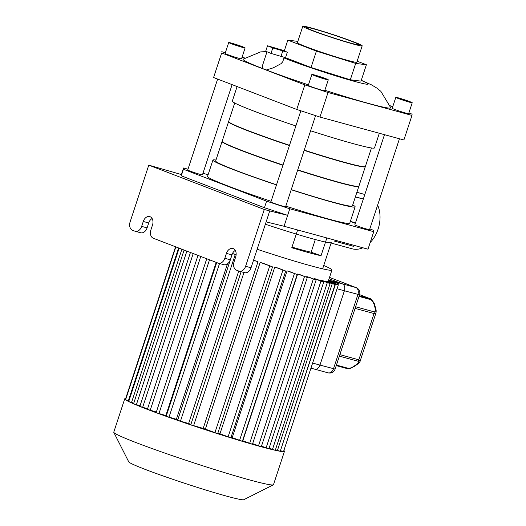 <?xml version="1.0" encoding="UTF-8"?>
<svg xmlns="http://www.w3.org/2000/svg" width="526" height="526" viewBox="0 0 526 526"><rect width="100%" height="100%" fill="white"/><g stroke="black" fill="none" stroke-linecap="round" stroke-linejoin="round"><path stroke-width="0.79" d="M315.298 239.547L311.136 252.21A51.824 2.591 -161.8 0 1 291.989 247.108M311.136 252.21L321.031 255.715L326.87 237.949M297.624 229.967L291.785 247.733A63.337 3.169 18.2 0 0 321.031 255.715M257.135 249.252A72.549 3.629 18.2 0 0 331.939 270.035A72.549 3.629 18.2 0 0 323.74 265.472M216.193 262.382L165.848 415.507L156.801 412.93L156.143 412.64L206.744 258.753M166.367 415.698A72.549 3.629 -161.8 0 1 165.848 415.507M227.475 263.835L176.368 419.288L166.177 416.283L216.712 262.579M177.788 419.787A72.549 3.629 -161.8 0 1 176.368 419.288M238.751 271.041L188.617 423.529L177.617 420.307L232.439 253.552L236.115 254.775M190.938 424.324A72.549 3.629 -161.8 0 1 188.617 423.529M253.545 260.179L253.585 260.192A72.549 3.629 18.2 0 0 258.016 261.659L203.187 428.414L190.774 424.804L241.112 271.712M205.364 429.124L260.186 262.369A72.549 3.629 18.2 0 0 264.617 263.809L272.521 266.886L217.692 433.641L205.364 429.124A72.549 3.629 -161.8 0 1 203.187 428.414M219.953 433.812L274.776 267.057A72.549 3.629 18.2 0 0 278.458 268.214L285.71 271.035L230.888 437.79L219.953 433.812A72.549 3.629 -161.8 0 1 217.856 433.154M232.236 437.619L287.065 270.864A72.549 3.629 18.2 0 0 290.22 271.817L297.197 274.533L242.374 441.288L232.236 437.619A72.549 3.629 -161.8 0 1 231.059 437.257M242.815 440.768L297.644 274.007A72.549 3.629 18.2 0 0 300.366 274.796L307.289 277.491L252.46 444.246L242.815 440.768A72.549 3.629 -161.8 0 1 242.565 440.696M306.566 277.176L306.757 276.597A72.549 3.629 18.2 0 0 309.091 277.228L316.119 279.97L306.757 276.597M314.298 279.234L314.489 278.649A72.549 3.629 18.2 0 0 316.428 279.135L323.74 281.982L320.939 281.127L266.11 447.882L261.494 446.114M320.61 280.739L320.801 280.161A72.549 3.629 18.2 0 0 322.306 280.483L330.111 283.514L327.303 282.659L272.475 449.414L269.121 448.126M325.305 281.634L325.495 281.048A72.549 3.629 18.2 0 0 326.475 281.167L335.075 284.507L332.268 283.652L277.445 450.407L275.486 449.658M327.915 281.719L328.106 281.14A72.549 3.629 18.2 0 0 328.342 280.969L338.343 284.849L335.535 283.994L280.45 450.65M314.324 369.061A5.76 4.116 -74.7 0 0 314.607 369.153A5.76 4.116 -74.7 0 0 319.972 365.077L344.398 290.779A5.76 4.116 -74.7 0 0 342.347 283.836L329.072 278.741L342.347 283.836A5.76 4.116 105.3 0 1 344.398 290.779L359.547 294.79A5.76 5.76 0 0 0 356.141 287.617A5.76 4.017 111 0 0 355.872 287.531A5.76 4.116 105.3 0 1 357.923 294.468L333.497 368.765A5.76 4.116 105.3 0 1 328.132 372.842A5.76 5.76 0 0 0 335.115 369.088L319.972 365.077A5.76 4.116 105.3 0 1 314.607 369.153A5.76 4.116 105.3 0 1 314.324 369.061M128.916 400.911L125.569 399.78A84.068 4.208 -161.8 0 1 124.741 398.8A84.068 4.208 -161.8 0 1 125.681 398.498L175.566 246.786M156.353 412.016L147.379 409.346L198 255.399M236.135 254.525L232.439 253.552M253.466 260.416L258.016 261.659M316.119 279.97L261.297 446.725L260.811 446.633A84.068 4.208 -161.8 0 1 251.79 444.102A84.068 4.208 -161.8 0 1 241.487 441.077A84.068 4.208 -161.8 0 1 229.763 437.507A84.068 4.208 -161.8 0 1 216.291 433.273A84.068 4.208 -161.8 0 1 192.161 425.35A84.068 4.208 -161.8 0 1 178.722 420.761A84.068 4.208 -161.8 0 1 167.044 416.651A84.068 4.208 -161.8 0 1 156.801 412.93A84.068 4.208 -161.8 0 1 147.859 409.57A84.068 4.208 -161.8 0 1 140.159 406.545L139.844 406.388L190.438 252.493M320.801 280.161L327.303 282.659M330.111 283.514L275.282 450.269L272.475 449.414M325.495 281.048L332.268 283.652M335.075 284.507L280.253 451.269L277.445 450.407M328.106 281.14L335.535 283.994M338.343 284.849L283.514 451.61L280.706 450.749M314.489 278.649L320.939 281.127M323.74 281.982L268.917 448.737L266.11 447.882M283.876 450.512A84.068 4.208 -161.8 0 1 284.461 451.315A84.068 4.208 -161.8 0 1 283.494 451.61A84.068 4.208 -161.8 0 1 280.161 451.269A84.068 4.208 -161.8 0 1 275.091 450.249A84.068 4.208 -161.8 0 1 268.589 448.685A84.068 4.208 -161.8 0 1 260.811 446.633L252.664 443.635M297.197 274.533L287.065 270.864M307.289 277.491L297.644 274.007M285.71 271.035L274.776 267.057M272.521 266.886L260.186 262.369M140.047 405.756L133.571 403.771L184.107 250.067M133.782 403.14L128.712 401.542L179.142 248.16M147.589 408.722L140.159 406.545A84.068 4.208 -161.8 0 1 133.755 403.876A84.068 4.208 -161.8 0 1 128.798 401.594A84.068 4.208 -161.8 0 1 125.589 399.799L175.835 246.891M328.454 280.628L338.455 283.58L328.375 280.864M284.461 451.315L273.494 484.663A84.068 4.208 -161.8 0 1 273.329 484.834A84.068 4.208 -161.8 0 1 192.319 462.4A84.068 4.208 -161.8 0 1 113.807 432.385A84.068 4.208 -161.8 0 1 113.774 432.148L124.741 398.8M273.329 484.834L243.801 499.7A60.628 3.031 -161.8 0 1 185.376 483.525A60.628 3.031 -161.8 0 1 128.752 461.874L113.807 432.385M265.36 224.227A63.337 3.169 18.2 0 0 331.268 242.571L322.635 268.839M331.11 243.058L352.144 248.798A27.871 19.909 -74.7 0 0 362.841 247.766M370.199 242.493A27.871 19.909 -74.7 0 0 377.635 205.101M350.323 221.479L350.908 221.637A27.871 19.909 -74.7 0 0 350.941 221.545L355.51 222.794M355.451 222.978L351.822 221.985M333.99 240.987A27.871 19.909 -74.7 0 0 334.135 240.934L353.498 246.319L333.99 240.987M355.405 196.823L363.341 198.986L355.398 196.829M363.308 199.091L355.366 196.928M183.541 167.998L181.385 174.553L148.779 165.138L264.282 209.473L269.726 210.959L266.136 221.88L284.053 226.259L368.003 249.179L373.749 231.696L289.8 208.783L266.59 201.162L183.429 169.247L183.541 167.998L187.992 169.214M135.215 231.282L140.652 232.768A6.91 4.938 -74.7 0 0 147.096 227.87L141.652 226.39A6.91 4.938 105.3 0 1 135.215 231.282A6.91 4.938 105.3 0 1 134.88 231.17L132.565 230.283A6.91 4.938 105.3 0 1 130.1 221.952L148.779 165.138M141.652 226.39L143.269 221.472A6.91 4.938 105.3 0 1 149.706 216.58A6.91 4.938 105.3 0 1 152.507 225.016L150.89 229.934A6.91 4.938 105.3 0 0 153.355 238.265L218.04 263.085A6.91 4.938 105.3 0 0 218.375 263.197A6.91 4.938 105.3 0 0 224.812 258.305L226.43 253.387A6.91 4.938 105.3 0 1 232.873 248.496A6.91 4.938 105.3 0 1 235.674 256.938L234.057 261.849A6.91 4.938 105.3 0 0 236.522 270.18L238.83 271.068A6.91 4.938 105.3 0 0 239.166 271.179L244.603 272.665A6.91 4.938 -74.7 0 0 251.047 267.773L245.603 266.287A6.91 4.938 105.3 0 1 239.166 271.179M264.282 209.473L245.603 266.287M218.375 263.197L223.813 264.683A6.91 4.938 -74.7 0 0 230.256 259.791L224.812 258.305M315.574 115.628L285.611 206.764A7.745 0.388 -161.8 0 1 283.429 206.337A7.745 0.388 -161.8 0 1 275.361 203.772A7.745 0.388 -161.8 0 1 270.89 201.925L300.852 110.795M232.111 84.64L202.451 174.849A7.745 0.388 -161.8 0 1 200.268 174.415A7.745 0.388 -161.8 0 1 192.2 171.857A7.745 0.388 -161.8 0 1 187.729 170.01L217.626 79.078M399.451 138.765L369.554 229.684A7.745 0.388 -161.8 0 1 367.378 229.251A7.745 0.388 -161.8 0 1 359.311 226.693A7.745 0.388 -161.8 0 1 354.84 224.845L384.486 134.676M350.908 221.637L355.333 223.333M369.817 228.895L373.854 230.447L373.749 231.696M276.485 184.915A74.85 3.741 -161.8 0 1 212.918 160.088L207.533 176.466A74.85 3.741 18.2 0 0 271.1 201.294M285.822 206.12A74.85 3.741 18.2 0 0 349.751 223.221L355.135 206.85A74.85 3.741 -161.8 0 1 291.207 189.741M202.957 173.297L208.118 174.704M266.59 201.162L264.44 207.717L181.273 175.802L181.385 174.553M183.429 169.247L181.273 175.802M289.8 208.783L287.65 215.338L264.44 207.717M269.726 210.959L287.65 215.338L284.053 226.259M352.722 204.969A74.85 3.741 -161.8 0 1 355.135 206.85M212.918 160.088A74.85 3.741 -161.8 0 1 215.976 160.009M222.15 141.389A71.977 3.603 18.2 0 0 222.064 141.501L215.653 160.989A71.977 3.603 18.2 0 0 276.531 184.777M291.253 189.603A71.977 3.603 18.2 0 0 352.4 205.949L358.811 186.46A71.977 3.603 18.2 0 0 358.804 186.322M350.941 221.545L355.484 222.892M222.064 141.501A71.977 3.603 18.2 0 0 282.942 165.289M297.663 170.115A71.977 3.603 18.2 0 0 358.811 186.46M235.267 250.435A6.91 4.938 -74.7 0 0 231.874 254.873L230.256 259.791M152.106 218.514A6.91 4.938 -74.7 0 0 148.713 222.958L147.096 227.87M266.136 221.88L251.047 267.773M351.085 43.204A27.812 1.394 -161.8 0 1 322.122 34.012A27.812 1.394 -161.8 0 1 306.073 27.378A27.812 1.394 -161.8 0 1 332.925 34.742A27.812 1.394 -161.8 0 1 358.91 44.749A27.812 1.394 -161.8 0 1 351.085 43.204M287.327 52.219L285.533 57.682L270.995 53.422L265.715 51.226L267.51 45.762L282.048 50.023L287.327 52.219L272.79 47.958L267.51 45.762M280.904 56.65L282.705 51.186M270.995 53.422L272.79 47.958M284.178 57.38L282.718 61.825L281.068 63.659L273.237 67.847L266.34 69.978A9.041 0.454 -161.8 0 1 262.553 68.525L262.369 65.901L266.998 51.758M221.663 52.962L213.589 77.532L221.663 52.962L304.824 84.883L296.749 109.447L319.959 117.061L328.033 92.497L304.824 84.883M328.033 92.497L411.983 115.411L403.902 139.975L319.959 117.061M408.88 112.932L412.088 114.162L411.983 115.411M392.731 106.732L390.114 105.726M244.721 57.978L242.052 57.249M225.365 52.692L221.775 51.712M266.34 69.978A77.73 3.886 18.2 0 0 308.446 84.864M324.858 90.248A77.73 3.886 18.2 0 0 390.719 107.705L380.87 91.366L376.846 88.085L371.534 84.877L361.277 80.3M266.708 51.64L260.712 51.87L243.111 59.175A77.73 3.886 18.2 0 0 258.588 66.96A77.73 3.886 18.2 0 0 262.553 68.525M412.226 102.748L408.636 113.675A8.64 0.434 -161.8 0 1 406.203 113.195A8.64 0.434 -161.8 0 1 397.209 110.342A8.64 0.434 -161.8 0 1 392.225 108.284L395.815 97.356A8.64 0.434 -161.8 0 1 404.159 99.644A8.64 0.434 -161.8 0 1 412.226 102.748A8.64 0.434 -161.8 0 1 409.8 102.268A8.64 0.434 -161.8 0 1 400.799 99.414A8.64 0.434 -161.8 0 1 395.815 97.356M245.116 47.919L241.526 58.84A8.64 0.434 -161.8 0 1 239.1 58.36A8.64 0.434 -161.8 0 1 230.099 55.506A8.64 0.434 -161.8 0 1 225.115 53.448L228.711 42.521A8.64 0.434 -161.8 0 1 237.048 44.809A8.64 0.434 -161.8 0 1 245.116 47.919A8.64 0.434 -161.8 0 1 242.69 47.439A8.64 0.434 -161.8 0 1 233.695 44.578A8.64 0.434 -161.8 0 1 228.711 42.521M328.283 79.834L324.687 90.761A8.64 0.434 -161.8 0 1 322.26 90.281A8.64 0.434 -161.8 0 1 313.266 87.428A8.64 0.434 -161.8 0 1 308.282 85.363L311.872 74.442A8.64 0.434 -161.8 0 1 320.209 76.724A8.64 0.434 -161.8 0 1 328.283 79.834A8.64 0.434 -161.8 0 1 325.85 79.354A8.64 0.434 -161.8 0 1 316.856 76.5A8.64 0.434 -161.8 0 1 311.872 74.442M285.408 57.656L311.024 67.486L350.309 79.794L361.007 81.129L366.392 64.751L357.141 61.2M240.323 46.63L230.605 43.165L239.81 45.861L243.222 47.274L240.323 46.63M239.81 45.861L239.632 46.406M233.505 43.803L233.34 44.302M323.49 78.552L313.766 75.087L322.977 77.776L326.383 79.189L323.49 78.552M322.977 77.776L322.793 78.328M316.665 75.724L316.501 76.217M407.604 101.518L397.728 98.014L406.736 100.624L410.319 102.09L407.604 101.518M406.736 100.624L406.552 101.176M400.437 98.592L400.286 99.059M234.721 103.004L228.632 121.519A71.977 3.603 18.2 0 0 289.51 145.308M304.232 150.134A71.977 3.603 18.2 0 0 365.379 166.479L371.468 147.964M237.101 86.553L232.308 101.13A74.85 3.741 18.2 0 0 295.875 125.951M310.596 130.783A74.85 3.741 18.2 0 0 374.519 147.885L379.325 133.269M213.589 77.532L296.749 109.447M297.828 41.383L287.827 40.134L316.409 51.107L355.694 63.416L366.392 64.751M362.19 45.828L356.806 62.206A31.264 1.565 -161.8 0 1 348.015 60.47A31.264 1.565 -161.8 0 1 315.449 50.134A31.264 1.565 -161.8 0 1 297.407 42.678L302.792 26.3A31.264 1.565 -161.8 0 1 332.978 34.578A31.264 1.565 -161.8 0 1 362.19 45.828A31.264 1.565 -161.8 0 1 353.4 44.092A31.264 1.565 -161.8 0 1 320.834 33.756A31.264 1.565 -161.8 0 1 302.792 26.3M287.827 40.134L284.27 50.943M316.409 51.107L311.024 67.486M355.694 63.416L350.309 79.794M228.639 121.651A71.977 3.603 18.2 0 0 228.554 121.762L222.143 141.251A71.977 3.603 18.2 0 0 283.021 165.039M297.742 169.872A71.977 3.603 18.2 0 0 358.89 186.211L365.3 166.722A71.977 3.603 18.2 0 0 365.294 166.584M228.554 121.762A71.977 3.603 18.2 0 0 289.431 145.551M304.153 150.377A71.977 3.603 18.2 0 0 365.3 166.722M375.814 308.788A2.301 1.052 163.5 0 0 375.814 308.775A2.301 1.052 163.5 0 0 375.202 308.302C375.807 310.787 375.439 311.964 374.098 311.826A2.301 1.644 105.3 0 1 374.045 313.549L375.978 312.904M369.909 298.617L369.594 298.512A2.301 1.644 105.3 0 1 370.475 299.57C371.961 300.208 373.151 301.812 374.039 304.37A2.301 1.052 -16.5 0 1 374.65 304.85C374.906 303.338 369.969 297.525 369.87 298.604L359.587 294.659L369.594 298.512L359.251 295.691M336.259 365.623L346.719 368.476C350.309 368.318 347.936 369.666 354.373 366.385L354.373 366.385A2.301 1.216 -125.2 0 1 353.623 366.464C351.427 367.878 349.52 368.456 347.903 368.22A2.301 1.644 105.3 0 1 346.719 368.476L346.719 368.476A2.301 1.644 105.3 0 1 346.608 368.443L336.259 365.616M360.139 361.086L358.831 359.81L339.868 354.636M339.375 356.135L357.871 361.184C359.08 361.71 358.732 362.723 356.819 364.209A2.301 1.216 54.8 0 0 357.562 364.13L357.562 364.13A2.301 1.216 54.8 0 0 357.575 364.117M312.622 363.065L319.972 365.077L344.398 290.779L337.054 288.774M356.141 287.617L329.513 277.399L355.872 287.531L328.632 280.095M219.526 263.513L168.971 417.269M200.768 256.458L150.18 410.333M235.24 254.538L180.411 421.293M243.972 272.488L193.575 425.79M209.512 259.818L158.944 413.627M313.318 279.115L258.49 445.87M178.61 247.956L128.37 400.759M294.389 273.671L239.567 440.433M269.713 266.024L214.884 432.78M304.482 276.637L249.653 443.392M282.903 270.173L228.08 436.935M186.875 251.126L136.365 404.75M181.911 249.219L131.507 402.522M193.206 253.558L142.638 407.367M337.968 283.481L337.62 284.533M231.874 254.873L226.43 253.387M148.713 222.958L143.269 221.472M361.237 80.425A48.885 2.446 -161.8 0 1 354.412 81.366A48.885 2.446 -161.8 0 1 285.066 58.379A48.885 2.446 -161.8 0 1 283.987 57.952M355.083 308.368L374.045 313.549L358.831 359.81A2.301 1.644 -74.7 0 1 357.871 361.184M374.098 311.826L355.602 306.776M359.002 296.44L370.475 299.57M374.039 304.37L375.202 308.302M347.903 368.22L336.43 365.09M356.819 364.209L353.623 366.464M331.939 270.035L328.342 280.969M310.951 368.154L328.132 372.842M338.455 283.58L338.08 284.711M356.884 192.312L364.82 194.482M354.373 366.385L357.562 364.13C357.936 364.222 360.58 361.073 360.146 361.06L375.972 312.931C376.268 311.451 376.215 310.064 375.814 308.775L374.65 304.85M335.115 369.088L359.547 294.79"/></g></svg>
